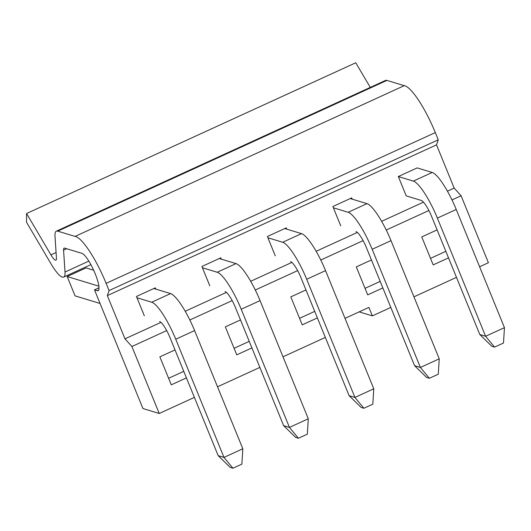 <?xml version="1.0" encoding="UTF-8"?>
<svg xmlns="http://www.w3.org/2000/svg" width="531" height="531" viewBox="0 0 531 531"><rect width="100%" height="100%" fill="white"/><g stroke="black" fill="none" stroke-linecap="round" stroke-linejoin="round"><path stroke-width="0.8" d="M75.044 236.414L57.726 231.151A30.778 6.704 -114.6 0 0 56.339 231.177A30.778 6.704 -114.6 0 0 55.005 236.262L56.445 258.152A12.001 2.615 65.4 0 1 55.928 260.137A12.001 2.615 65.4 0 1 50.916 254.873L26.577 213.522L26.55 222.283L50.89 263.635A30.632 6.671 -114.6 0 0 63.687 277.076A30.632 6.671 -114.6 0 0 65.014 272.018L63.567 250.128A12.147 2.648 65.4 0 1 64.098 248.116A12.147 2.648 65.4 0 1 64.643 248.11L81.96 253.367A20.497 4.467 65.4 0 1 94.425 271.938A20.497 4.467 65.4 0 1 98.109 290.656A20.497 4.467 65.4 0 1 97.18 290.669L94.505 289.853L142.932 408.531L159.234 413.483L131.9 346.517L124.977 338.844L107.335 295.608L109.074 290.57L106.12 283.342A47.1 10.262 -114.6 0 0 75.044 236.414L404.224 85.664L386.907 80.4A30.778 6.704 -114.6 0 0 385.526 80.427L56.339 231.177M479.606 266.768L488.414 262.732L461.087 195.766L454.164 188.093L436.522 144.857L438.254 139.819L435.307 132.591A47.1 10.262 -114.6 0 0 404.224 85.664M370.266 87.409L355.757 62.771L26.577 213.522M99.018 287.789L94.505 289.853M456.474 277.361L413.948 296.836M390.816 307.436L372.35 315.885L359.142 311.876M209.798 285.817L201.906 266.489L220.757 257.854L221.274 259.128M340.743 225.848L332.857 206.519L351.701 197.89L352.219 199.158M454.164 188.093L447.427 191.18M423.466 202.152L381.623 221.314M357.35 232.432L316.151 251.296M291.871 262.414L250.678 281.277M226.398 292.395L185.206 311.266M160.926 322.383L124.977 338.844M436.522 144.857L107.335 295.608M494.567 347.101L491.819 346.265L479.798 334.51L431.57 216.343A16.023 3.491 -114.6 0 0 421.242 200.426L406.215 195.866L398.33 176.538L417.174 167.902L432.201 172.469A37.263 8.118 65.4 0 1 456.229 209.473L504.45 327.647L503.494 343.013L494.567 347.101L485.599 336.276L504.45 327.647M275.27 255.829L267.385 236.501L286.229 227.872L286.747 229.14M144.326 315.799L136.434 296.471L155.284 287.842L155.802 289.11M437.099 229.89L421.76 236.919L433.177 264.889L448.516 257.867M371.441 259.958L356.288 266.901L367.704 294.878L382.858 287.935M305.969 289.946L290.809 296.882L302.225 324.859L317.385 317.916M240.497 319.927L225.336 326.87L236.753 354.841L251.913 347.905M175.018 349.909L159.864 356.852L171.281 384.829L186.434 377.886M345.017 318.348L368.892 307.409L372.35 315.885M461.087 195.766L451.981 199.935M428.882 210.515L386.249 230.036M363.118 240.629L320.777 260.024M297.645 270.618L255.305 290.006M232.173 300.599L189.832 319.987M166.701 330.581L131.9 346.517M325.337 337.417L283.003 356.805M259.865 367.399L217.524 386.787M194.392 397.387L159.234 413.483M438.254 139.819L109.074 290.57M430.508 258.351L445.848 251.329M365.036 288.34L380.189 281.397M299.557 318.321L314.717 311.378M234.085 348.303L249.245 341.367M168.612 378.291L183.766 371.348M398.33 176.538L413.35 181.104A37.263 8.118 65.4 0 1 437.378 218.102L485.599 336.276L479.798 334.51M350.241 198.554L366.994 203.645A37.263 8.118 65.4 0 1 391.015 240.649L439.243 358.823L438.287 374.189L429.36 378.278L420.393 367.452L439.243 358.823M333.375 207.794L348.144 212.281A37.263 8.118 65.4 0 1 372.171 249.285L420.393 367.452L414.585 365.686L366.363 247.519A16.023 3.491 -114.6 0 0 356.029 231.609M429.36 378.278L426.612 377.448L414.585 365.686M284.769 228.542L301.522 233.633A37.263 8.118 65.4 0 1 325.543 270.637L373.771 388.805L372.815 404.177L363.888 408.266L354.92 397.44L373.771 388.805M267.903 237.775L282.671 242.262A37.263 8.118 65.4 0 1 306.692 279.266L354.92 397.44L349.113 395.675L300.891 277.501A16.023 3.491 -114.6 0 0 290.557 261.591M363.888 408.266L361.14 407.43L349.113 395.675M219.296 258.524L236.049 263.615A37.263 8.118 65.4 0 1 260.071 300.619L308.292 418.786L307.343 434.159L298.415 438.248L289.448 427.422L308.292 418.786M202.43 267.757L217.199 272.244A37.263 8.118 65.4 0 1 241.22 309.248L289.448 427.422L283.64 425.656L235.419 307.489A16.023 3.491 -114.6 0 0 225.084 291.572M298.415 438.248L295.661 437.411L283.64 425.656M98.885 286.176L67.178 276.538L86.029 267.909L93.662 270.233M153.824 288.506L170.57 293.597A37.263 8.118 65.4 0 1 194.598 330.601L242.82 448.775L241.87 464.14L232.943 468.229L223.976 457.403L242.82 448.775M136.958 297.745L151.727 302.232A37.263 8.118 65.4 0 1 175.748 339.236L223.976 457.403L218.168 455.638L169.94 337.47A16.023 3.491 -114.6 0 0 159.612 321.56M67.178 276.538L75.063 295.867L100.054 303.46M232.943 468.229L230.189 467.399L218.168 455.638M386.907 80.4L57.726 231.151M435.307 132.591L106.12 283.342M98.72 289.966L97.18 290.669M66.647 248.714L63.567 250.128M88.83 261.106L65.014 272.018M56.074 252.51L50.916 254.873M432.201 172.469L413.35 181.104M456.229 209.473L437.378 218.102M366.994 203.645L348.144 212.281M391.015 240.649L372.171 249.285M301.522 233.633L282.671 242.262M325.543 270.637L306.692 279.266M236.049 263.615L217.199 272.244M260.071 300.619L241.22 309.248M170.57 293.597L151.727 302.232M194.598 330.601L175.748 339.236M63.687 277.076L90.867 264.63"/></g></svg>
